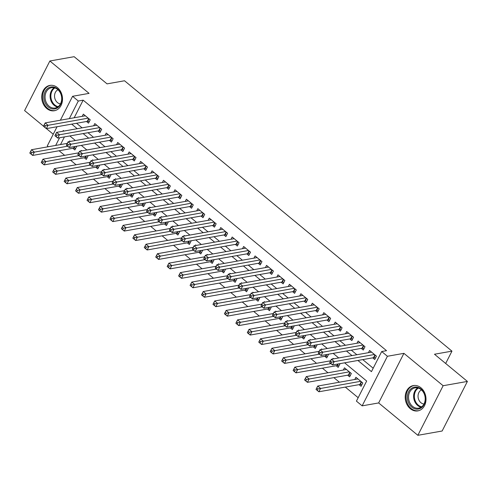 <?xml version="1.0" encoding="UTF-8"?>
<svg xmlns="http://www.w3.org/2000/svg" width="492" height="492" viewBox="0 0 492 492"><rect width="100%" height="100%" fill="white"/><g stroke="black" fill="none" stroke-linecap="round" stroke-linejoin="round"><path stroke-width="0.74" d="M46.789 108.529A12.866 10.314 -100.1 0 0 54.36 110.743A12.866 10.314 -100.1 0 0 62.379 101.075A12.866 10.314 -100.1 0 0 57.441 87.619A12.866 10.314 -100.1 0 0 49.87 85.411A12.866 10.314 -100.1 0 0 41.851 95.079A12.866 10.314 -100.1 0 0 46.789 108.529M410.285 408.68A12.866 10.314 -100.1 0 0 417.856 410.894A12.866 10.314 -100.1 0 0 425.875 401.226A12.866 10.314 -100.1 0 0 420.937 387.776A12.866 10.314 -100.1 0 0 413.366 385.562A12.866 10.314 -100.1 0 0 405.346 395.23A12.866 10.314 -100.1 0 0 410.285 408.68M48.333 146.733L47.306 145.884L57.072 126.721M445.672 363.477L451.957 351.14L124.525 80.768L107.053 83.868L74.138 56.691L49.864 60.99L24.6 110.577L43.499 126.186M46.432 128.609L53.247 134.23M451.957 351.14L434.485 354.24L467.4 381.423L442.136 431.01L417.862 435.309L443.132 385.722L403.92 353.342L387.413 356.269L362.149 405.857L356.423 401.134L366.663 381.029L344.621 362.825M403.92 353.342L378.649 402.936L417.862 435.309M378.649 402.936L362.149 405.857M59.089 150.743L64.636 155.324M70.54 160.201L76.088 164.777M81.986 169.654L87.539 174.236M93.437 179.106L98.984 183.688M104.888 188.559L110.436 193.141M116.333 198.012L121.881 202.593M127.785 207.464L133.332 212.046M139.23 216.923L144.777 221.505M150.681 226.375L156.228 230.957M162.126 235.828L167.68 240.41M173.578 245.28L179.125 249.862M185.029 254.733L190.576 259.315M196.474 264.192L202.021 268.767M207.925 273.644L213.473 278.226M219.37 283.097L224.918 287.679M230.822 292.549L236.369 297.131M242.267 302.002L247.82 306.584M253.718 311.454L259.266 316.036M265.17 320.913L270.717 325.489M276.615 330.366L282.162 334.947M288.066 339.818L293.613 344.4M299.511 349.271L305.058 353.853M310.962 358.723L316.51 363.305M322.414 368.176L327.961 372.758M333.859 377.635L339.406 382.21M345.31 387.087L358.17 397.702M467.4 381.423L443.132 385.722M86.512 121.499L88.517 123.154L90.22 119.802L83.351 114.132L82.225 116.34M97.963 130.952L99.962 132.606L101.672 129.261L94.802 123.584L93.677 125.792M109.409 140.411L111.413 142.065L113.123 138.713L106.254 133.037L105.128 135.251M120.86 149.863L122.865 151.518L124.568 148.166L117.699 142.495L116.573 144.703M132.305 159.316L134.31 160.97L136.02 157.618L129.15 151.948L128.025 154.156M143.756 168.768L145.761 170.423L147.465 167.071L140.595 161.401L139.47 163.608M155.201 178.221L157.206 179.875L158.916 176.523L152.046 170.853L150.921 173.061M166.653 187.673L168.658 189.328L170.361 185.982L163.498 180.306L162.366 182.52M178.104 197.132L180.103 198.786L181.812 195.435L174.943 189.758L173.817 191.972M189.549 206.585L191.554 208.239L193.264 204.887L186.394 199.217L185.269 201.425M201 216.037L203.005 217.692L204.709 214.34L197.839 208.669L196.714 210.877M212.446 225.49L214.45 227.144L216.16 223.792L209.291 218.122L208.165 220.33M223.897 234.942L225.902 236.597L227.605 233.245L220.736 227.575L219.61 229.782M235.348 244.395L237.347 246.049L239.057 242.704L232.187 237.027L231.062 239.241M246.793 253.854L248.798 255.508L250.502 252.156L243.638 246.486L242.513 248.694M258.245 263.306L260.243 264.96L261.953 261.609L255.084 255.938L253.958 258.146M269.69 272.759L271.695 274.413L273.404 271.061L266.535 265.391L265.409 267.599M281.141 282.211L283.146 283.866L284.85 280.514L277.98 274.844L276.855 277.051M292.586 291.664L294.591 293.318L296.301 289.972L289.431 284.296L288.306 286.504M304.038 301.122L306.042 302.777L307.746 299.425L300.876 293.749L299.751 295.963M315.489 310.575L317.488 312.229L319.197 308.878L312.328 303.207L311.202 305.415M326.934 320.028L328.939 321.682L330.642 318.33L323.779 312.66L322.654 314.868M338.385 329.48L340.384 331.134L342.094 327.783L335.224 322.112L334.099 324.32M349.83 338.933L351.835 340.587L353.545 337.235L346.675 331.565L345.55 333.773M361.282 348.385L363.287 350.04L364.99 346.694L358.121 341.017L356.995 343.225M359.074 384.646L361.073 386.3L362.782 382.948L355.913 377.278L354.787 379.486M347.623 375.193L349.627 376.847L351.331 373.496L344.462 367.825L343.336 370.033M336.171 365.74L338.176 367.395L339.886 364.043L339.505 363.729M324.726 356.288L326.731 357.942L328.435 354.591L328.059 354.277M313.275 346.829L315.28 348.484L316.989 345.138L316.608 344.824M301.83 337.377L303.835 339.031L305.538 335.679L305.163 335.372M290.378 327.924L292.383 329.578L294.093 326.227L293.712 325.913M278.933 318.472L280.932 320.126L282.642 316.774L282.267 316.461M267.482 309.019L269.487 310.673L271.19 307.322L270.815 307.008M256.031 299.567L258.036 301.221L259.745 297.869L259.364 297.555M244.585 290.108L246.59 291.762L248.294 288.417L247.919 288.103M233.134 280.655L235.139 282.31L236.849 278.958L236.468 278.65M221.689 271.203L223.694 272.857L225.398 269.505L225.022 269.192M210.238 261.75L212.243 263.404L213.952 260.053L213.571 259.739M198.793 252.298L200.791 253.952L202.501 250.6L202.12 250.287M187.341 242.839L189.346 244.493L191.05 241.148L190.675 240.834M175.89 233.386L177.895 235.041L179.605 231.689L179.223 231.381M164.445 223.934L166.45 225.588L168.153 222.236L167.778 221.929M152.994 214.481L154.998 216.136L156.708 212.784L156.327 212.47M141.548 205.029L143.547 206.683L145.257 203.331L144.882 203.018M130.097 195.576L132.102 197.23L133.812 193.879L133.43 193.565M118.652 186.117L120.651 187.772L122.36 184.426L121.979 184.113M107.201 176.665L109.206 178.319L110.909 174.968L110.534 174.66M95.749 167.212L97.754 168.867L99.464 165.515L99.083 165.207M84.304 157.76L86.309 159.414L88.013 156.062L87.638 155.749M64.434 136.899L60.522 144.574M333.607 358.859L333.016 358.373L332.684 359.019M322.155 349.406L321.565 348.914L321.233 349.566M310.71 339.954L310.12 339.462L309.788 340.113M299.259 330.495L298.669 330.009L298.337 330.661M287.814 321.042L287.223 320.556L286.891 321.208M276.363 311.59L275.772 311.104L275.44 311.756M264.911 302.137L264.321 301.651L263.995 302.297M253.466 292.685L252.876 292.193L252.544 292.845M242.015 283.226L241.424 282.74L241.092 283.392M230.57 273.773L229.979 273.288L229.647 273.939M219.118 264.321L218.528 263.835L218.196 264.487M207.673 254.868L207.083 254.382L206.751 255.034M196.222 245.416L195.632 244.93L195.299 245.576M184.771 235.963L184.18 235.471L183.854 236.123M173.325 226.505L172.735 226.019L172.403 226.671M161.874 217.052L161.284 216.566L160.952 217.218M150.429 207.599L149.839 207.114L149.506 207.765M138.978 198.147L138.387 197.661L138.055 198.307M127.533 188.694L126.942 188.202L126.61 188.854M116.081 179.242L115.491 178.75L115.159 179.402M104.63 169.783L104.04 169.297L103.714 169.949M93.185 160.331L92.594 159.845L92.262 160.497M81.734 150.878L81.143 150.392L80.811 151.044M72.853 148.307L74.858 149.962L76.567 146.61L76.186 146.296M70.288 141.425L69.698 140.94L69.366 141.585M357.912 360.47L371.448 371.644L381.687 351.54L386.546 350.685L83.154 100.159L74.181 117.766M76.543 123.264L82.096 127.846M87.994 132.723L93.541 137.305M99.445 142.176L104.993 146.757M110.891 151.628L116.438 156.21M122.342 161.081L127.889 165.663M133.787 170.533L139.334 175.115M145.238 179.992L150.786 184.568M156.684 189.445L162.237 194.026M168.135 198.897L173.682 203.479M179.586 208.35L185.133 212.931M191.031 217.802L196.579 222.384M202.483 227.255L208.03 231.837M213.928 236.713L219.475 241.289M225.379 246.166L230.926 250.748M236.824 255.619L242.378 260.2M248.275 265.071L253.823 269.653M259.727 274.524L265.274 279.105M271.172 283.976L276.719 288.558M282.623 293.435L288.171 298.011M294.068 302.887L299.616 307.469M305.52 312.34L311.067 316.922M316.971 321.793L322.518 326.374M328.416 331.245L333.963 335.827M339.867 340.698L345.415 345.279M351.313 350.156L356.86 354.738M362.764 359.609L373.194 368.219M372.727 357.844L374.732 359.498L376.442 356.147L369.572 350.47L368.447 352.684M60.387 120.214L72.576 96.297L89.077 93.369L49.864 60.99M72.576 96.297L78.302 101.02L69.329 118.627M83.154 100.159L78.302 101.02M381.687 351.54L387.413 356.269M63.948 131.063L63.277 130.509L62.896 131.253M59.581 137.76L55.67 145.435M338.717 357.948L333.17 353.373M327.272 348.496L321.725 343.914M315.821 339.043L310.274 334.462M304.37 329.591L298.822 325.009M292.925 320.138L287.377 315.557M281.473 310.686L275.926 306.104M270.028 301.227L264.481 296.651M258.577 291.774L253.029 287.193M247.132 282.322L241.584 277.74M235.68 272.869L230.133 268.288M224.229 263.417L218.682 258.835M212.784 253.964L207.237 249.382M201.333 244.506L195.785 239.93M189.887 235.053L184.34 230.471M178.436 225.6L172.889 221.019M166.991 216.148L161.444 211.566M155.54 206.695L149.992 202.114M144.088 197.243L138.541 192.661M132.643 187.784L127.096 183.202M121.192 178.332L115.645 173.75M109.747 168.879L104.199 164.297M98.295 159.426L92.748 154.845M86.85 149.974L81.297 145.392M75.399 140.515L69.852 135.94M71.691 124.125L77.238 128.707M83.142 133.584L88.689 138.16M94.587 143.037L100.134 147.618M106.038 152.489L111.586 157.071M117.483 161.942L123.037 166.524M128.935 171.394L134.482 175.976M140.386 180.847L145.933 185.429M151.831 190.306L157.379 194.881M163.282 199.758L168.83 204.34M174.728 209.211L180.275 213.792M186.179 218.663L191.726 223.245M197.624 228.116L203.178 232.698M209.075 237.568L214.623 242.15M220.527 247.027L226.074 251.609M231.972 256.48L237.519 261.061M243.423 265.932L248.97 270.514M254.868 275.385L260.416 279.966M266.32 284.837L271.867 289.419M277.765 294.296L283.318 298.872M289.216 303.748L294.763 308.33M300.667 313.201L306.215 317.783M312.113 322.654L317.66 327.235M323.564 332.106L329.111 336.688M335.009 341.559L340.556 346.14M346.46 351.017L352.008 355.593M375.525 357.936L373.951 357.709A1.648 0.676 27 0 0 373.508 357.702L332.537 364.966L329.677 362.604L331.38 359.252L371.577 352.124M330.464 361.189L331.38 359.252L334.246 361.614L332.537 364.966L330.925 363.477L331.614 362.137L330.464 361.189L329.781 362.53L330.925 363.477M374.437 354.492L331.614 362.137M357.918 378.932L317.721 386.054L320.587 388.422L318.877 391.773L359.849 384.51A1.648 0.676 -153 0 1 360.292 384.51L361.872 384.744M317.272 390.279L318.877 391.773L316.018 389.406L317.721 386.054L316.128 389.338L317.272 390.279L317.955 388.938L316.811 387.997M317.955 388.938L360.777 381.294M420.998 389.043A11.132 8.924 79.9 0 1 424.116 404.473A11.132 8.924 79.9 0 1 411.779 407.136A11.132 8.924 79.9 0 1 408.661 391.706A11.132 8.924 79.9 0 1 420.998 389.043M412.603 406.38A10.307 8.259 -100.1 0 0 418.674 408.151A10.307 8.259 -100.1 0 0 425.1 400.408A10.307 8.259 -100.1 0 0 421.14 389.627A10.307 8.259 -100.1 0 0 415.076 387.856A10.307 8.259 -100.1 0 0 408.649 395.599A10.307 8.259 -100.1 0 0 412.603 406.38M421.472 389.91A7.337 5.886 -100.1 0 0 418.04 395.814A7.337 5.886 -100.1 0 0 420.924 402.714A7.337 5.886 -100.1 0 0 423.969 404.024M414.621 385.439A12.78 10.246 -100.1 0 0 414.159 385.507A12.78 10.246 -100.1 0 0 406.189 395.113A12.78 10.246 -100.1 0 0 411.097 408.477A12.78 10.246 -100.1 0 0 418.618 410.672A12.78 10.246 -100.1 0 0 419.079 410.58M61.894 98.941A11.132 8.924 79.9 0 1 52.767 108.96A11.132 8.924 79.9 0 1 43.899 96.936A11.132 8.924 79.9 0 1 53.019 86.912A11.132 8.924 79.9 0 1 61.894 98.941M45.049 96.924A10.307 8.259 -100.1 0 0 55.178 108A10.307 8.259 -100.1 0 0 61.709 98.781A10.307 8.259 -100.1 0 0 51.58 87.705A10.307 8.259 -100.1 0 0 45.049 96.924M57.976 89.759A7.337 5.886 -100.1 0 0 54.532 95.934A7.337 5.886 -100.1 0 0 60.473 103.874M51.125 85.282A12.78 10.246 -100.1 0 0 50.664 85.356A12.78 10.246 -100.1 0 0 42.564 96.789A12.78 10.246 -100.1 0 0 55.122 110.522A12.78 10.246 -100.1 0 0 55.584 110.429M364.08 348.484L362.506 348.256A1.648 0.676 27 0 0 362.057 348.25L321.085 355.513L318.226 353.151L319.935 349.8L360.126 342.672M319.019 351.737L319.935 349.8L322.795 352.161L321.085 355.513L319.48 354.025L320.163 352.684L319.019 351.737L318.336 353.078L319.48 354.025M362.985 345.04L320.163 352.684M352.629 339.031L351.054 338.797A1.648 0.676 27 0 0 350.612 338.797L309.64 346.061L306.774 343.693L308.484 340.347L348.674 333.219M307.568 342.284L308.484 340.347L311.344 342.709L309.64 346.061L308.029 344.566L308.712 343.225L307.568 342.284L306.885 343.625L308.029 344.566M351.54 335.581L308.712 343.225M341.184 329.578L339.603 329.345A1.648 0.676 27 0 0 339.16 329.345L298.189 336.608L295.329 334.24L297.039 330.888L337.229 323.767M296.123 332.832L297.039 330.888L299.899 333.256L298.189 336.608L296.584 335.113L297.266 333.773L296.123 332.832L295.44 334.166L296.584 335.113M340.089 326.128L297.266 333.773M329.732 320.12L328.158 319.892A1.648 0.676 27 0 0 327.709 319.886L286.744 327.149L283.878 324.788L285.588 321.436L325.778 314.314M284.671 323.373L285.588 321.436L288.447 323.804L286.744 327.149L285.132 325.661L285.815 324.32L284.671 323.373L283.989 324.714L285.132 325.661M328.644 316.676L285.815 324.32M346.466 369.48L306.276 376.601L309.136 378.969L307.432 382.315L348.397 375.058A1.648 0.676 -153 0 1 348.846 375.058L350.421 375.285M305.821 380.826L307.432 382.315L304.566 379.953L306.276 376.601L304.677 379.879L305.821 380.826L306.504 379.486L305.36 378.539M306.504 379.486L349.332 371.841M330.587 360.808L294.825 367.149L297.691 369.51L295.981 372.862L336.952 365.599A1.648 0.676 -153 0 1 337.395 365.605L338.97 365.833M294.376 371.374L295.981 372.862L293.121 370.501L294.825 367.149L293.226 370.427L294.376 371.374L295.059 370.033L293.909 369.086M295.059 370.033L330.913 363.625M319.142 351.356L283.38 357.696L286.239 360.058L284.536 363.41L325.501 356.147A1.648 0.676 -153 0 1 325.95 356.153L327.524 356.38M282.925 361.921L284.536 363.41L281.67 361.048L283.38 357.696L281.781 360.974L282.925 361.921L283.607 360.581L282.463 359.634M283.607 360.581L319.462 354.172M307.691 341.903L271.928 348.244L274.794 350.605L273.085 353.957L314.056 346.694A1.648 0.676 -153 0 1 314.499 346.7L316.073 346.928M271.473 352.469L273.085 353.957L270.225 351.596L271.928 348.244L270.329 351.522L271.473 352.469L272.156 351.128L271.012 350.181M272.156 351.128L308.017 344.714M318.281 310.667L316.707 310.44A1.648 0.676 27 0 0 316.264 310.434L275.292 317.697L272.433 315.335L274.136 311.983L314.333 304.862M273.22 313.921L274.136 311.983L277.002 314.345L275.292 317.697L273.687 316.208L274.37 314.868L273.22 313.921L272.537 315.261L273.687 316.208M317.192 307.223L274.37 314.868M296.239 332.451L260.483 338.791L263.343 341.153L261.633 344.505L302.605 337.241A1.648 0.676 -153 0 1 303.047 337.241L304.628 337.475M260.028 343.01L261.633 344.505L258.774 342.137L260.483 338.791L258.884 342.069L260.028 343.01L260.711 341.669L259.567 340.728M260.711 341.669L296.565 335.261M306.836 301.215L305.261 300.987A1.648 0.676 27 0 0 304.812 300.981L263.847 308.244L260.981 305.883L262.691 302.531L302.881 295.403M261.775 304.468L262.691 302.531L265.551 304.892L263.847 308.244L262.236 306.756L262.919 305.415L261.775 304.468L261.092 305.809L262.236 306.756M305.747 297.771L262.919 305.415M284.794 322.998L249.032 329.332L251.892 331.7L250.188 335.052L291.153 327.789A1.648 0.676 -153 0 1 291.602 327.789L293.177 328.023M248.577 333.558L250.188 335.052L247.322 332.684L249.032 329.332L247.433 332.61L248.577 333.558L249.26 332.217L248.116 331.276M249.26 332.217L285.114 325.809M295.385 291.762L293.81 291.535A1.648 0.676 27 0 0 293.367 291.528L252.396 298.792L249.536 296.43L251.24 293.078L291.436 285.95M250.323 295.015L251.24 293.078L254.106 295.44L252.396 298.792L250.785 297.297L251.473 295.963L250.323 295.015L249.641 296.356L250.785 297.297M294.296 288.318L251.473 295.963M273.343 313.539L237.581 319.88L240.447 322.248L238.737 325.593L279.708 318.33A1.648 0.676 -153 0 1 280.151 318.336L281.731 318.564M237.132 324.105L238.737 325.593L235.877 323.232L237.581 319.88L235.988 323.158L237.132 324.105L237.814 322.764L236.67 321.817M237.814 322.764L273.669 316.356M283.939 282.31L282.359 282.076A1.648 0.676 27 0 0 281.916 282.076L240.945 289.339L238.085 286.971L239.795 283.626L279.985 276.498M238.878 285.563L239.795 283.626L242.654 285.987L240.945 289.339L239.34 287.845L240.022 286.504L238.878 285.563L238.196 286.904L239.34 287.845M282.845 278.859L240.022 286.504M261.898 304.087L226.135 310.427L228.995 312.789L227.292 316.141L268.257 308.878A1.648 0.676 -153 0 1 268.706 308.884L270.28 309.111M225.68 314.652L227.292 316.141L224.426 313.779L226.135 310.427L224.537 313.705L225.68 314.652L226.363 313.312L225.219 312.365M226.363 313.312L262.218 306.903M272.488 272.857L270.914 272.623A1.648 0.676 27 0 0 270.471 272.623L229.5 279.887L226.634 277.519L228.343 274.167L268.534 267.045M227.427 276.11L228.343 274.167L231.203 276.535L229.5 279.887L227.888 278.392L228.571 277.051L227.427 276.11L226.744 277.445L227.888 278.392M271.399 269.407L228.571 277.051M250.446 294.634L214.684 300.975L217.55 303.336L215.84 306.688L256.812 299.425A1.648 0.676 -153 0 1 257.255 299.431L258.829 299.659M214.235 305.2L215.84 306.688L212.981 304.327L214.684 300.975L213.085 304.253L214.235 305.2L214.918 303.859L213.768 302.912M214.918 303.859L250.772 297.451M261.043 263.398L259.462 263.171A1.648 0.676 27 0 0 259.02 263.165L218.048 270.428L215.188 268.066L216.892 264.714L257.088 257.593M215.982 266.652L216.892 264.714L219.758 267.082L218.048 270.428L216.443 268.94L217.126 267.599L215.982 266.652L215.299 267.992L216.443 268.94M259.948 259.954L217.126 267.599M239.001 285.182L203.239 291.522L206.099 293.884L204.395 297.236L245.36 289.972A1.648 0.676 -153 0 1 245.809 289.979L247.384 290.206M202.784 295.741L204.395 297.236L201.529 294.874L203.239 291.522L201.64 294.8L202.784 295.741L203.467 294.407L202.323 293.46M203.467 294.407L239.321 287.992M249.592 253.946L248.017 253.718A1.648 0.676 27 0 0 247.568 253.712L206.603 260.975L203.737 258.614L205.447 255.262L245.637 248.14M204.531 257.199L205.447 255.262L208.307 257.623L206.603 260.975L204.992 259.487L205.674 258.146L204.531 257.199L203.848 258.54L204.992 259.487M248.503 250.502L205.674 258.146M227.55 275.729L191.788 282.07L194.654 284.431L192.944 287.783L233.915 280.52A1.648 0.676 -153 0 1 234.358 280.52L235.932 280.754M191.333 286.289L192.944 287.783L190.084 285.415L191.788 282.07L190.189 285.348L191.333 286.289L192.015 284.948L190.871 284.007M192.015 284.948L227.876 278.54M238.14 244.493L236.566 244.266A1.648 0.676 27 0 0 236.123 244.26L195.152 251.523L192.292 249.161L193.996 245.809L234.192 238.681M193.079 247.747L193.996 245.809L196.862 248.171L195.152 251.523L193.547 250.034L194.229 248.694L193.079 247.747L192.397 249.087L193.547 250.034M237.052 241.049L194.229 248.694M216.099 266.277L180.343 272.611L183.202 274.979L181.493 278.324L222.464 271.067A1.648 0.676 -153 0 1 222.907 271.067L224.487 271.301M179.887 276.836L181.493 278.324L178.633 275.963L180.343 272.611L178.744 275.889L179.887 276.836L180.57 275.495L179.426 274.548M180.57 275.495L216.425 269.087M204.654 256.818L168.891 263.159L171.751 265.526L170.047 268.872L211.013 261.609A1.648 0.676 -153 0 1 211.462 261.615L213.036 261.842M168.436 267.384L170.047 268.872L167.182 266.51L168.891 263.159L167.292 266.436L168.436 267.384L169.119 266.043L167.975 265.096M169.119 266.043L204.973 259.635M193.202 247.365L157.44 253.706L160.306 256.068L158.596 259.419L199.567 252.156A1.648 0.676 -153 0 1 200.01 252.162L201.591 252.39M156.991 257.931L158.596 259.419L155.736 257.058L157.44 253.706L155.847 256.984L156.991 257.931L157.674 256.59L156.53 255.643M157.674 256.59L193.528 250.182M226.695 235.041L225.121 234.813A1.648 0.676 27 0 0 224.672 234.807L183.707 242.07L180.841 239.709L182.55 236.357L222.741 229.229M181.634 238.294L182.55 236.357L185.41 238.718L183.707 242.07L182.095 240.576L182.778 239.241L181.634 238.294L180.951 239.635L182.095 240.576M225.607 231.591L182.778 239.241M215.244 225.588L213.669 225.354A1.648 0.676 27 0 0 213.227 225.354L172.255 232.618L169.396 230.25L171.099 226.904L211.296 219.776M170.183 228.842L171.099 226.904L173.965 229.266L172.255 232.618L170.644 231.123L171.327 229.782L170.183 228.842L169.5 230.182L170.644 231.123M214.155 222.138L171.327 229.782M203.799 216.136L202.218 215.902A1.648 0.676 27 0 0 201.775 215.902L160.804 223.159L157.944 220.797L159.654 217.446L199.844 210.324M158.738 219.383L159.654 217.446L162.514 219.813L160.804 223.159L159.199 221.671L159.882 220.33L158.738 219.383L158.055 220.723L159.199 221.671M202.704 212.685L159.882 220.33M181.757 237.913L145.995 244.253L148.855 246.615L147.151 249.967L188.116 242.704A1.648 0.676 -153 0 1 188.565 242.71L190.14 242.937M145.54 248.478L147.151 249.967L144.285 247.605L145.995 244.253L144.396 247.531L145.54 248.478L146.222 247.138L145.078 246.191M146.222 247.138L182.077 240.729M192.347 206.677L190.773 206.449A1.648 0.676 27 0 0 190.33 206.443L149.359 213.706L146.493 211.345L148.203 207.993L188.393 200.871M147.286 209.93L148.203 207.993L151.062 210.355L149.359 213.706L147.748 212.218L148.43 210.877L147.286 209.93L146.604 211.271L147.748 212.218M191.259 203.233L148.43 210.877M170.306 228.46L134.544 234.801L137.409 237.162L135.7 240.514L176.671 233.251A1.648 0.676 -153 0 1 177.114 233.257L178.688 233.485M134.095 239.02L135.7 240.514L132.84 238.153L134.544 234.801L132.945 238.079L134.095 239.02L134.777 237.685L133.627 236.738M134.777 237.685L170.632 231.271M180.902 197.224L179.322 196.997A1.648 0.676 27 0 0 178.879 196.991L137.908 204.254L135.048 201.892L136.751 198.54L176.948 191.413M135.841 200.478L136.751 198.54L139.617 200.902L137.908 204.254L136.302 202.766L136.985 201.425L135.841 200.478L135.159 201.818L136.302 202.766M179.808 193.78L136.985 201.425M158.861 219.008L123.098 225.348L125.958 227.71L124.248 231.062L165.22 223.798A1.648 0.676 -153 0 1 165.669 223.798L167.243 224.032M122.643 229.567L124.248 231.062L121.389 228.694L123.098 225.348L121.499 228.626L122.643 229.567L123.326 228.227L122.182 227.286M123.326 228.227L159.18 221.818M169.451 187.772L167.877 187.544A1.648 0.676 27 0 0 167.428 187.538L126.462 194.801L123.597 192.44L125.306 189.088L165.496 181.96M124.39 191.025L125.306 189.088L128.166 191.45L126.462 194.801L124.851 193.313L125.534 191.972L124.39 191.025L123.707 192.366L124.851 193.313M168.362 184.328L125.534 191.972M147.409 209.555L111.647 215.89L114.513 218.257L112.803 221.603L153.775 214.346A1.648 0.676 -153 0 1 154.217 214.346L155.792 214.58M111.192 220.115L112.803 221.603L109.944 219.241L111.647 215.89L110.048 219.168L111.192 220.115L111.875 218.774L110.731 217.827M111.875 218.774L147.735 212.366M158 178.319L156.425 178.092A1.648 0.676 27 0 0 155.982 178.086L115.011 185.349L112.151 182.981L113.855 179.635L154.051 172.507M112.939 181.573L113.855 179.635L116.721 181.997L115.011 185.349L113.406 183.854L114.089 182.514L112.939 181.573L112.256 182.913L113.406 183.854M156.911 174.869L114.089 182.514M135.958 200.096L100.202 206.437L103.062 208.799L101.352 212.15L142.323 204.887A1.648 0.676 -153 0 1 142.766 204.893L144.347 205.121M99.747 210.662L101.352 212.15L98.492 209.789L100.202 206.437L98.603 209.715L99.747 210.662L100.43 209.321L99.286 208.374M100.43 209.321L136.284 202.913M146.555 168.867L144.98 168.633A1.648 0.676 27 0 0 144.531 168.633L103.566 175.896L100.7 173.528L102.41 170.177L142.6 163.055M101.493 172.12L102.41 170.177L105.27 172.544L103.566 175.896L101.955 174.402L102.637 173.061L101.493 172.12L100.811 173.461L101.955 174.402M145.466 165.417L102.637 173.061M124.513 190.644L88.751 196.984L91.61 199.346L89.907 202.698L130.872 195.435A1.648 0.676 -153 0 1 131.321 195.441L132.895 195.668M88.296 201.21L89.907 202.698L87.041 200.336L88.751 196.984L87.152 200.262L88.296 201.21L88.978 199.869L87.834 198.922M88.978 199.869L124.833 193.461M135.103 159.408L133.529 159.18A1.648 0.676 27 0 0 133.086 159.18L92.115 166.437L89.255 164.076L90.959 160.724L131.155 153.602M90.042 162.661L90.959 160.724L93.824 163.092L92.115 166.437L90.503 164.949L91.186 163.608L90.042 162.661L89.36 164.002L90.503 164.949M134.015 155.964L91.186 163.608M113.062 181.191L77.299 187.532L80.165 189.894L78.456 193.245L119.427 185.982A1.648 0.676 -153 0 1 119.87 185.988L121.444 186.216M76.85 191.757L78.456 193.245L75.596 190.884L77.299 187.532L75.7 190.81L76.85 191.757L77.533 190.416L76.389 189.469M77.533 190.416L113.388 184.008M123.658 149.955L122.078 149.728A1.648 0.676 27 0 0 121.635 149.722L80.663 156.985L77.804 154.623L79.513 151.272L119.704 144.15M78.597 153.209L79.513 151.272L82.373 153.633L80.663 156.985L79.058 155.497L79.741 154.156L78.597 153.209L77.914 154.549L79.058 155.497M122.563 146.511L79.741 154.156M101.616 171.739L65.854 178.079L68.714 180.441L67.01 183.793L107.976 176.53A1.648 0.676 -153 0 1 108.425 176.536L109.999 176.763M65.399 182.298L67.01 183.793L64.144 181.425L65.854 178.079L64.255 181.357L65.399 182.298L66.082 180.958L64.938 180.017M66.082 180.958L101.936 174.549M112.207 140.503L110.632 140.275A1.648 0.676 27 0 0 110.183 140.269L69.218 147.532L66.352 145.171L68.062 141.819L108.252 134.691M67.146 143.756L68.062 141.819L70.922 144.181L69.218 147.532L67.607 146.044L68.29 144.703L67.146 143.756L66.463 145.097L67.607 146.044M111.118 137.059L68.29 144.703M100.762 131.05L99.181 130.823A1.648 0.676 27 0 0 98.738 130.817L57.767 138.08L54.907 135.718L56.611 132.366L96.807 125.239M55.701 134.304L56.611 132.366L59.477 134.728L57.767 138.08L56.162 136.591L56.844 135.251L55.701 134.304L55.018 135.644L56.162 136.591M99.667 127.606L56.844 135.251M89.31 121.598L87.736 121.364A1.648 0.676 27 0 0 87.287 121.364L46.322 128.627L43.456 126.26L45.166 122.914L85.356 115.786M44.249 124.851L45.166 122.914L48.025 125.275L46.322 128.627L44.711 127.133L45.393 125.792L44.249 124.851L43.567 126.192L44.711 127.133M88.222 118.148L45.393 125.792M90.165 162.286L54.403 168.621L57.269 170.988L55.559 174.34L96.53 167.077A1.648 0.676 -153 0 1 96.973 167.077L98.548 167.311M53.948 172.846L55.559 174.34L52.699 171.972L54.403 168.621L52.804 171.905L53.948 172.846L54.637 171.505L53.487 170.564M54.637 171.505L90.491 165.097M78.714 152.834L42.958 159.168L45.818 161.536L44.108 164.882L85.079 157.625A1.648 0.676 -153 0 1 85.528 157.625L87.102 157.852M42.503 163.393L44.108 164.882L41.248 162.52L42.958 159.168L41.359 162.446L42.503 163.393L43.185 162.053L42.041 161.105M43.185 162.053L79.04 155.644M67.269 143.375L31.506 149.716L34.366 152.077L32.663 155.429L73.634 148.166A1.648 0.676 -153 0 1 74.077 148.172L75.651 148.4M31.051 153.941L32.663 155.429L29.803 153.067L31.506 149.716L29.907 152.994L31.051 153.941L31.734 152.6L30.59 151.653M31.734 152.6L67.595 146.192M375.248 355.163L373.951 357.709M374.935 354.904L373.508 357.702M359.849 384.51L361.276 381.706M360.292 384.51L361.589 381.964M421.115 407.204A10.307 8.259 79.9 0 1 417.665 405.482A10.307 8.259 79.9 0 1 417.696 387.911M418.372 388.09A9.969 7.989 -100.1 0 0 418.286 405.125A9.969 7.989 -100.1 0 0 421.687 406.798M57.619 107.047A10.307 8.259 79.9 0 1 50.104 96.026A10.307 8.259 79.9 0 1 54.2 87.754M54.876 87.939A9.969 7.989 -100.1 0 0 50.861 95.971A9.969 7.989 -100.1 0 0 58.191 106.647M363.797 345.71L362.506 348.256M363.483 345.446L362.057 348.25M352.352 336.251L351.054 338.797M352.038 335.993L350.612 338.797M340.901 326.799L339.603 329.345M340.587 326.54L339.16 329.345M329.456 317.346L328.158 319.892M329.142 317.088L327.709 319.886M348.397 375.058L349.83 372.253M348.846 375.058L350.144 372.512M336.952 365.599L337.746 364.043M337.395 365.605L338.238 363.957M325.501 356.147L326.294 354.591M325.95 356.153L326.786 354.504M314.056 346.694L314.849 345.138M314.499 346.7L315.341 345.046M318.004 307.894L316.707 310.44M317.691 307.635L316.264 310.434M302.605 337.241L303.398 335.679M303.047 337.241L303.89 335.593M306.559 298.441L305.261 300.987M306.239 298.177L304.812 300.981M291.153 327.789L291.953 326.227M291.602 327.789L292.445 326.141M295.108 288.988L293.81 291.535M294.794 288.724L293.367 291.528M279.708 318.33L280.502 316.774M280.151 318.336L280.993 316.688M283.656 279.53L282.359 282.076M283.343 279.272L281.916 282.076M268.257 308.878L269.05 307.322M268.706 308.884L269.542 307.236M272.211 270.077L270.914 272.623M271.898 269.819L270.471 272.623M256.812 299.425L257.605 297.869M257.255 299.431L258.097 297.783M260.76 260.625L259.462 263.171M260.446 260.366L259.02 263.165M245.36 289.972L246.154 288.417M245.809 289.979L246.646 288.324M249.315 251.172L248.017 253.718M249.001 250.914L247.568 253.712M233.915 280.52L234.709 278.958M234.358 280.52L235.201 278.872M237.864 241.72L236.566 244.266M237.55 241.455L236.123 244.26M222.464 271.067L223.257 269.505M222.907 271.067L223.749 269.419M211.013 261.609L211.812 260.053M211.462 261.615L212.304 259.967M199.567 252.156L200.361 250.6M200.01 252.162L200.853 250.514M226.418 232.267L225.121 234.813M226.099 232.003L224.672 234.807M214.967 222.808L213.669 225.354M214.653 222.55L213.227 225.354M203.516 213.356L202.218 215.902M203.202 213.097L201.775 215.902M188.116 242.704L188.91 241.148M188.565 242.71L189.402 241.062M192.071 203.903L190.773 206.449M191.757 203.645L190.33 206.443M176.671 233.251L177.464 231.695M177.114 233.257L177.956 231.603M180.619 194.451L179.322 196.997M180.306 194.192L178.879 196.991M165.22 223.798L166.013 222.236M165.669 223.798L166.505 222.15M169.174 184.998L167.877 187.544M168.861 184.734L167.428 187.538M153.775 214.346L154.568 212.784M154.217 214.346L155.06 212.698M157.723 175.539L156.425 178.092M157.409 175.281L155.982 178.086M142.323 204.887L143.117 203.331M142.766 204.893L143.609 203.245M146.278 166.087L144.98 168.633M145.958 165.829L144.531 168.633M130.872 195.435L131.671 193.879M131.321 195.441L132.157 193.793M134.826 156.634L133.529 159.18M134.513 156.376L133.086 159.18M119.427 185.982L120.22 184.426M119.87 185.988L120.712 184.334M123.375 147.182L122.078 149.728M123.061 146.923L121.635 149.722M107.976 176.53L108.769 174.968M108.425 176.536L109.261 174.881M111.93 137.729L110.632 140.275M111.616 137.471L110.183 140.269M100.479 128.277L99.181 130.823M100.165 128.012L98.738 130.817M89.034 118.818L87.736 121.364M88.72 118.56L87.287 121.364M96.53 167.077L97.324 165.515M96.973 167.077L97.816 165.429M85.079 157.625L85.872 156.062M85.528 157.625L86.364 155.976M73.634 148.166L74.427 146.61M74.077 148.172L74.919 146.524M414.159 385.507L414.528 385.439M418.618 410.672L418.993 410.611M50.664 85.356L51.033 85.288M55.122 110.522L55.498 110.454"/></g></svg>
